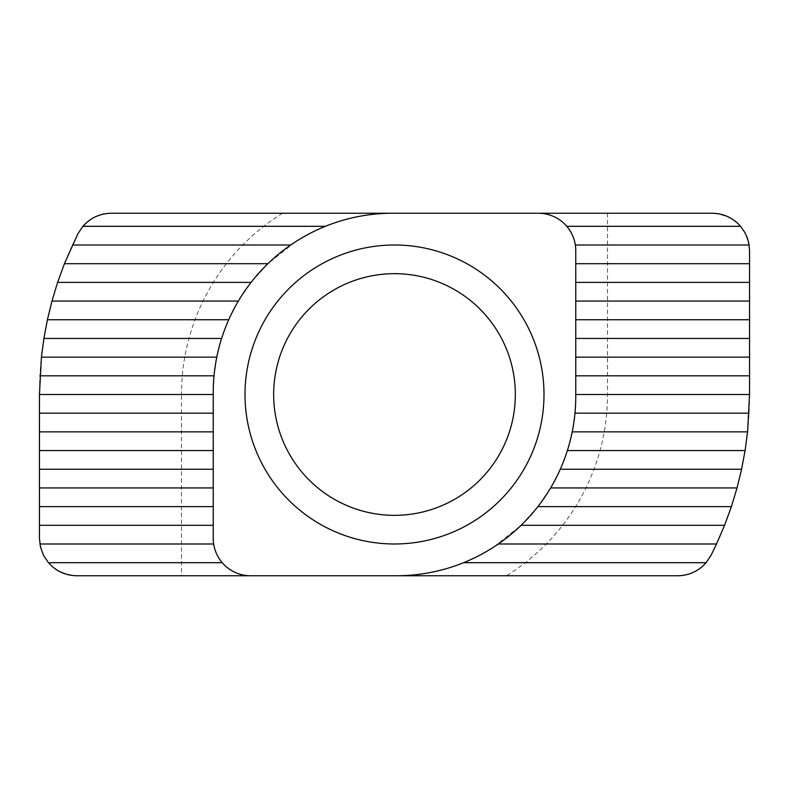 <?xml version="1.0" encoding="UTF-8"?>
<svg xmlns="http://www.w3.org/2000/svg" width="789" height="789" viewBox="0 0 789 789"><rect width="100%" height="100%" fill="white"/><g stroke="black" fill="none" stroke-linecap="round" stroke-linejoin="round"><path stroke-width="0.59" stroke-dasharray="3.94 2.96" d="M607.53 213.237L607.53 394.5A213.03 213.03 0 0 1 506.42 575.763L677.721 575.763C690.917 576.207 702.023 569.392 711.037 555.318A355.05 355.05 0 0 0 749.55 394.5L749.55 250.616C747.291 227.952 734.835 215.496 712.181 213.237L111.279 213.237C98.083 212.793 86.977 219.608 77.963 233.682A355.05 355.05 0 0 0 39.45 394.5L39.45 538.384C41.709 561.048 54.165 573.504 76.819 575.763L181.47 575.763L181.47 394.5L39.45 394.5M282.58 213.237A213.03 213.03 0 0 0 181.47 394.5M394.5 543.996A149.496 149.496 0 0 0 543.996 394.5A149.496 149.496 0 0 0 394.5 245.004A149.496 149.496 0 0 0 245.004 394.5A149.496 149.496 0 0 0 394.5 543.996M392.636 213.237C369.38 213.296 346.963 217.656 325.384 226.315L310.028 233.386L295.392 241.878L267.905 263.694L251.119 282.383L238.367 301.063L228.711 319.752L221.62 338.442L216.788 357.131L214.026 375.811L213.237 392.636L213.237 538.384L213.918 545.455L215.496 551.186L217.971 556.59L222.212 562.685C229.777 571.167 239.245 575.526 250.616 575.763M396.364 575.763C419.62 575.704 442.037 571.344 463.616 562.685L478.972 555.614L493.608 547.122L521.095 525.306L537.881 506.617L550.633 487.937L560.289 469.248L567.38 450.558L572.212 431.869L574.974 413.189L575.763 396.364L575.763 250.616L575.082 243.545L573.504 237.814L571.029 232.41L566.788 226.315C559.223 217.833 549.755 213.474 538.384 213.237M506.42 575.763L181.47 575.763M749.55 394.5L607.53 394.5"/><path stroke-width="1.18" d="M392.636 213.237A179.389 179.389 0 0 0 213.237 392.636L213.237 538.384A37.369 37.369 0 0 0 250.616 575.763L396.364 575.763A179.389 179.389 0 0 0 575.763 396.364L575.763 250.616A37.369 37.369 0 0 0 538.384 213.237L111.279 213.237C99.917 213.474 90.449 217.833 82.875 226.315L77.963 233.682L64.422 263.694L57.617 282.383L51.966 301.063L47.409 319.752L43.908 338.442L41.422 357.131L39.45 394.5L213.237 394.5M396.364 575.763L677.721 575.763C689.083 575.526 698.551 571.167 706.125 562.685L711.037 555.318L716.54 543.996L724.578 525.306L731.383 506.617L737.034 487.937L741.591 469.248L745.092 450.558L747.577 431.869L749.55 394.5L749.55 250.616L748.879 243.545L747.291 237.814L744.816 232.41L740.575 226.315C733.011 217.833 723.543 213.474 712.181 213.237L538.384 213.237M394.5 245.004A149.496 149.496 0 0 1 523.965 469.248A149.496 149.496 0 0 1 265.035 469.248A149.496 149.496 0 0 1 394.5 245.004M394.5 273.675A120.825 120.825 0 0 1 499.141 454.918A120.825 120.825 0 0 1 289.859 454.918A120.825 120.825 0 0 1 394.5 273.675M222.212 562.685L48.425 562.685C55.989 571.167 65.457 575.526 76.819 575.763L250.616 575.763M325.384 226.315L82.875 226.315M706.125 562.685L463.616 562.685M213.237 525.306L39.45 525.306L39.45 538.384L40.436 546.915L43.484 555.278L48.425 562.685M740.575 226.315L566.788 226.315M749.126 245.004L575.339 245.004M749.55 263.694L575.763 263.694M749.057 413.189L574.974 413.189M747.577 431.869L572.212 431.869M745.092 450.558L567.38 450.558M741.591 469.248L560.289 469.248M737.034 487.937L550.633 487.937M731.383 506.617L537.881 506.617M724.578 525.306L521.095 525.306M716.54 543.996L498.293 543.996M213.661 543.996L39.874 543.996M213.237 506.617L39.45 506.617L39.45 394.5M39.45 525.306L39.45 506.617M213.237 413.189L39.45 413.189M214.026 375.811L39.943 375.811M216.788 357.131L41.422 357.131M221.62 338.442L43.908 338.442M228.711 319.752L47.409 319.752M238.367 301.063L51.966 301.063M251.119 282.383L57.617 282.383M267.905 263.694L64.422 263.694M749.55 282.383L575.763 282.383M749.55 301.063L575.763 301.063M749.55 375.811L575.763 375.811M749.55 394.5L575.763 394.5M749.55 357.131L575.763 357.131M749.55 338.442L575.763 338.442M749.55 319.752L575.763 319.752M213.237 431.869L39.45 431.869M213.237 450.558L39.45 450.558M213.237 469.248L39.45 469.248M213.237 487.937L39.45 487.937M290.707 245.004L72.46 245.004"/></g></svg>
